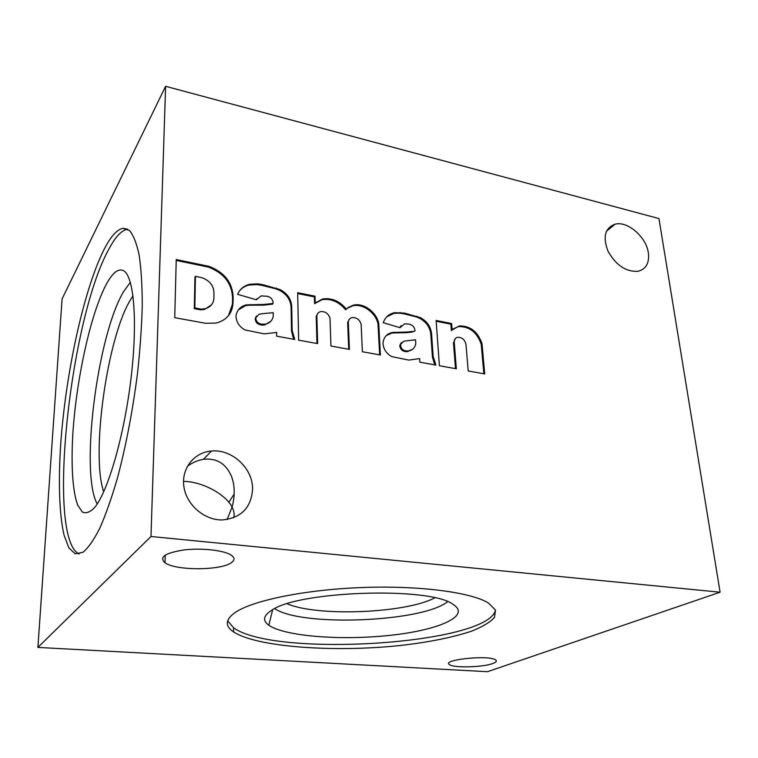 <?xml version="1.0" encoding="UTF-8"?>
<svg xmlns="http://www.w3.org/2000/svg" width="758" height="758" viewBox="0 0 758 758"><rect width="100%" height="100%" fill="white"/><g stroke="black" fill="none" stroke-linecap="round" stroke-linejoin="round"><path stroke-width="1.14" d="M492.7 663.544C496.282 662.246 497.22 661.014 495.514 659.848C488.512 654.675 440.322 659.886 449.646 664.719C454.089 668.101 482.761 667.305 492.7 663.544M187.406 466.227C192.646 462.475 197.999 460.163 203.476 459.301C216.665 457.908 225.998 463.583 231.474 476.318C234.904 485.556 235.103 495.817 232.071 507.102C225.42 493.837 201.268 481.273 183.521 481.415M165.614 86.308L658.948 218.56L720.1 592.206L487.498 671.692L37.9 647.408L62.08 298.927L165.614 86.308L150.984 536.503L37.9 647.408M104.035 249.524C110.649 236.581 116.959 229.503 122.957 228.281L129.485 230.47C133.408 235.122 136.629 243.318 139.15 255.067C141.178 268.806 142.22 285.567 142.277 305.332C141.718 326.527 140.126 349.258 137.482 373.514C132.641 411.139 125.951 446.045 117.395 478.232C111.644 497.959 105.769 514.635 99.791 528.25C93.878 539.848 88.298 547.854 83.039 552.269L75.269 553.861L68.893 547.901L64.089 535.252C58.982 513.412 58.158 478.383 61.095 438.825C66.609 369.155 84.195 288.826 104.035 249.524M235.7 612.142C253.684 600.213 305.9 589.535 362.883 587.497C419.875 585.422 471.23 592.349 488.36 602.961L495.476 610.038L494.5 617.4C490.104 622.299 482.353 626.923 471.258 631.281C452.156 637.563 428.374 642.31 399.921 645.532C334.126 652.505 256.99 647.199 233.568 631.926C224.614 625.881 225.316 619.286 235.7 612.142M231.834 562.322C234.914 559.916 234.677 557.509 231.133 555.102C223.932 550.299 201.817 547.788 184.061 549.938C165.149 552.914 158.792 557.187 165.007 562.777C176.008 570.954 222.293 570.585 231.834 562.322M720.1 592.206L150.984 536.503M436.115 320.435L439.413 365.726L456.335 368.795L454.241 342.284C454.165 339.489 455.35 337.822 457.775 337.272C462.172 337.348 464.91 339.774 465.999 344.539L468.198 370.946L484.722 373.94L482.003 343.62C477.796 331.616 470.187 325.722 459.187 325.949L452.128 329.995L451.616 323.533L436.115 320.435M411.973 332.099L406.496 332.677L407.217 332.013L392.341 332.468C386.779 333.691 383.662 337.282 382.979 343.251L383.112 344.644C383.984 349.836 386.826 353.825 391.64 356.592L408.761 360.088L419.638 358.6L419.828 362.163L435.897 365.081L433.178 356.44L431.586 334.013C430.895 326.878 427.199 321.43 420.491 317.678L404.677 313.13L394.653 312.656C388.987 313.869 385.187 317.223 383.254 322.709L400.016 327.693L404.658 323.78L409.491 324.216C412.589 325.011 414.399 326.992 414.929 330.166L414.977 330.981L411.973 332.099L414.977 330.981M407.217 332.013L412.703 331.445M297.667 292.711L298.652 340.171L317.63 343.62L316.853 315.698C317.28 313.48 318.578 312.106 320.757 311.585C325.476 311.358 328.565 313.66 330.014 318.493L330.924 346.027L349.41 349.391L348.32 321.752C348.689 319.478 349.978 318.085 352.176 317.574C356.667 317.384 359.662 319.63 361.149 324.291L362.371 351.74L380.402 355.009L378.735 323.562C376.792 312.362 363.707 302.679 353.616 305.067L348.282 307.416L346.302 309.084C339.537 301.011 331.663 297.638 322.681 298.984L315.205 302.944L315.025 296.179L297.667 292.711M236.013 315.83L236.079 317.299C236.742 322.766 239.727 326.982 245.024 329.957L264.239 333.861L276.67 332.44L276.67 336.182L294.71 339.461L292.152 330.365L291.726 306.857C291.375 299.372 287.519 293.621 280.147 289.594L262.505 284.601L257.388 283.843L249.534 284.297C243.849 285.794 239.869 289.139 237.605 294.312L256.327 299.78L261.188 295.876L267.28 296.283C270.739 297.155 272.672 299.258 273.079 302.584L273.088 303.437L264.22 304.413L246.132 304.887C240.409 306.403 237.027 310.05 236.013 315.83M176.244 259.539L174.728 317.678L205.456 323.259L216.049 323.079C226.415 320.321 232.062 313.793 232.99 303.494L233.142 297.723C232.697 282.867 224.652 272.406 209.009 266.333L176.244 259.539M648.365 252.897C646.337 237.046 627.633 220.786 615.136 224.169C604.884 227.997 602.544 237.083 608.115 251.419C616.112 265.338 626.07 271.961 637.98 271.307C646.072 269.185 649.53 263.045 648.365 252.897M252.575 489.166C253.039 468.453 231.957 448.821 211.435 451.038C194.086 452.318 181.143 468.558 183.9 486.693C186.421 504.837 204.338 520.301 222.236 519.95C241.091 518.065 251.201 507.803 252.575 489.166M233.672 517.761C234.629 514.54 234.089 510.987 232.071 507.102L227.125 519.543M79.126 554.022C46.342 538.72 69.594 321.307 108.205 250.367C114.884 237.462 121.271 230.404 127.363 229.21L127.704 229.172M106.423 284.098C112.752 272.473 118.504 268.029 123.677 270.767C133.977 276.443 137.871 321.657 130.944 378.972C124.094 436.248 107.873 491.762 94.646 507.481C90.041 512.275 85.929 513.772 82.29 511.972L77.714 505.179C72.626 491.639 71.025 465.62 72.796 434.599C76.207 379.701 90.6 313.461 106.423 284.098M97.204 503.956C79.742 472.746 97.375 334.875 123.658 291.536L130.338 282.336M103.713 491.809C90.657 454.525 107.276 336.988 130.689 299.448L133.01 295.857M234.175 494.045L228.85 502.308M495.486 610.076C488.247 644.442 274.292 657.859 233.587 627.757L227.665 620.83M271.591 610.332C298.065 590.889 429.615 586.512 452.801 604.202C471.931 615.828 438.56 630.258 389.982 635.346C341.612 640.633 284.98 636.445 268.834 625.246C262.353 620.622 263.272 615.648 271.591 610.332M447.59 601.681C422.5 622.166 301.39 627.037 274.728 608.627M434.76 597.863C405.786 613.336 317.337 616.889 287.216 603.785M228.442 315.716L232.422 304.233L232.573 298.472C232.137 283.625 224.103 273.174 208.469 267.11L176.226 260.439M208.469 267.11L209.009 266.333M232.422 304.233L232.99 303.494M232.573 298.472L233.142 297.723M195.431 276.348L194.844 307.928L201.135 309.103L205.039 308.743C210.752 307.113 213.728 303.399 213.964 297.6L213.946 293.668C214.04 286.136 210.089 280.83 202.092 277.731L195.431 276.348L194.91 277.125L194.313 308.677L194.844 307.928M194.313 308.677L200.595 309.851L201.135 309.103M200.595 309.851L204.499 309.491L211.548 304.773M264.22 304.413L263.623 305.142L249.354 305.237L249.941 304.498M249.354 305.237L245.554 305.626L238.353 309.899M293.63 339.262L291.517 331.056L292.152 330.365M291.517 331.056L291.1 307.577L291.726 306.857M291.1 307.577C290.75 300.102 286.903 294.35 279.541 290.333L280.147 289.594M279.541 290.333L275.675 288.77L276.282 288.031M275.675 288.77L261.917 285.349L262.505 284.601M261.917 285.349L256.801 284.591L257.388 283.843M256.801 284.591L248.946 285.046C245.052 286.041 241.897 287.993 239.481 290.93M256.934 298.69L256.147 299.732M263.623 305.142L272.482 304.166L273.088 303.437M255.834 317.687L255.844 318.644C256.346 321.752 258.213 323.581 261.425 324.13L265.442 324.187C269.696 323.164 272.293 320.596 273.231 316.465L273.193 312.675L262.221 313.708L258.971 314.295L255.247 318.407L255.247 319.364L255.844 318.644M255.247 319.364C255.759 322.472 257.616 324.301 260.828 324.841L261.425 324.13M260.828 324.841L262.41 325.135L263.017 324.424M262.41 325.135L264.845 324.898L270.796 321.288M256.422 316.02L255.247 318.407M379.654 354.877L378.034 324.234C376.101 313.054 363.025 303.38 352.944 305.768L347.609 308.108L345.629 309.785C338.873 301.722 331.009 298.358 322.036 299.694L314.57 303.655L314.381 296.899L297.686 293.564M314.381 296.899L315.025 296.179M316.948 343.497L316.209 316.399L316.853 315.698M317.782 313.433L316.209 316.399M348.699 349.258L347.647 322.444L348.32 321.752M349.334 319.26L347.647 322.444M378.034 324.234L378.735 323.562M347.609 308.108L348.282 307.416M345.629 309.785L346.302 309.084M314.57 303.655L315.205 302.944M406.496 332.677L393.923 332.942L394.643 332.279M393.923 332.942L391.63 333.132L386.229 335.614M434.704 364.863L432.43 357.065L433.178 356.44M432.43 357.065L430.847 334.666L431.586 334.013M430.847 334.666C430.156 327.532 426.46 322.093 419.761 318.341L420.491 317.678M419.761 318.341L416.275 316.901L416.995 316.228M416.275 316.901L403.957 313.803L404.677 313.13M403.957 313.803L399.409 313.149L400.129 312.467M399.409 313.149L393.952 313.338L386.732 316.853M401.247 325.627L399.637 327.579M400.518 344.776L400.575 345.686C401.181 348.652 402.915 350.367 405.776 350.859L408.6 351.001C412.703 350.177 415.09 347.647 415.782 343.412L415.545 339.792L405.937 340.901L403.37 341.451L399.798 345.421L399.854 346.34L400.575 345.686M399.854 346.34C400.461 349.296 402.195 351.011 405.047 351.504L405.776 350.859M405.047 351.504L406.459 351.759L407.188 351.115M406.459 351.759L412.551 349.334M401.323 342.616L399.798 345.421M452.128 329.995L451.37 330.64L450.868 324.187L436.172 321.25M450.868 324.187L451.616 323.533M455.511 368.644L453.483 342.91L454.241 342.284M455.397 338.513L453.483 342.91M483.86 373.789L481.226 344.246L482.003 343.62M481.226 344.246C477.019 332.25 469.42 326.366 458.429 326.594L453.189 328.858M232.223 306.346L232.213 308.383M165.216 555.131L165.007 562.777M203.476 459.301L211.435 451.038M606.438 231.256L615.136 224.169M127.363 229.21L122.957 228.281M233.587 627.757L233.568 631.926M272.643 609.726L268.834 625.246M205.039 308.743L204.499 309.491M246.132 304.887L245.554 305.626M249.534 284.297L248.946 285.046M265.442 324.187L264.845 324.898M353.616 305.067L352.944 305.768M322.681 298.984L322.036 299.694M392.341 332.468L391.63 333.132M394.653 312.656L393.952 313.338M408.6 351.001L407.87 351.646M459.187 325.949L458.429 326.594"/></g></svg>
